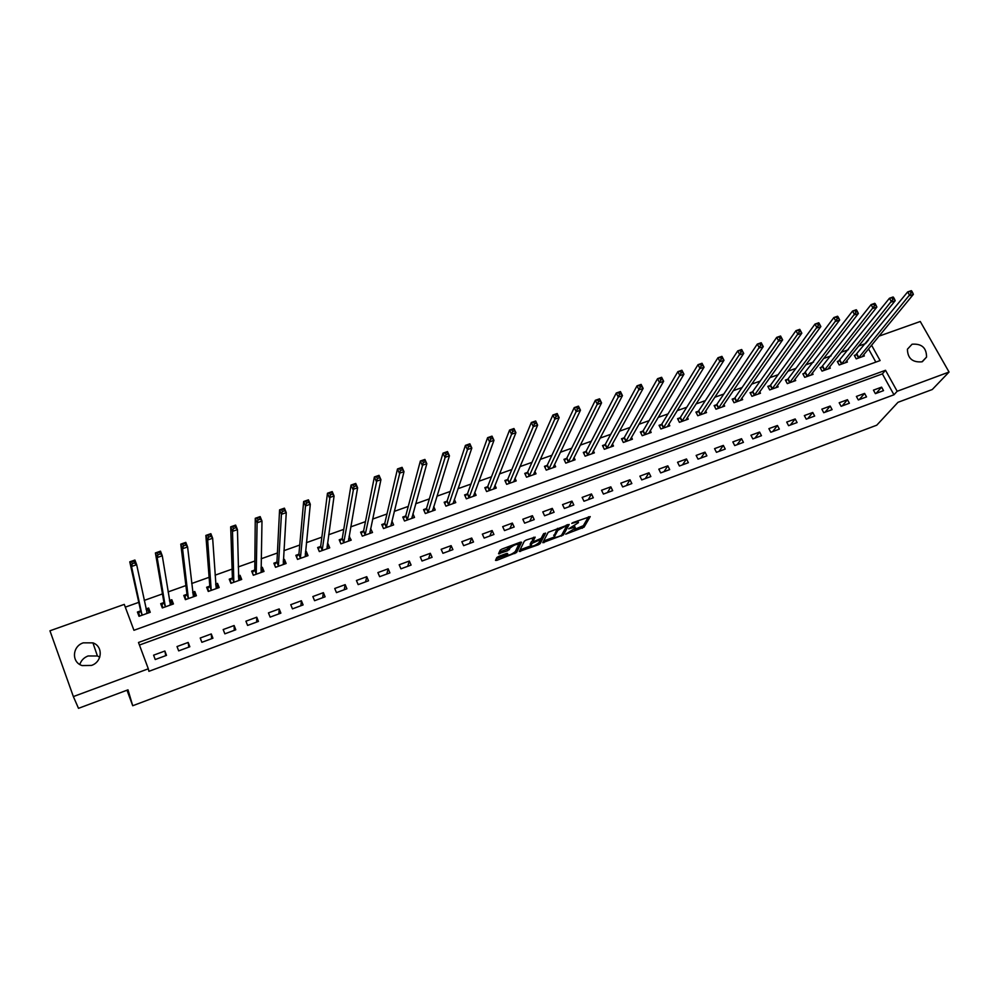 <?xml version="1.0" encoding="UTF-8"?>
<svg xmlns="http://www.w3.org/2000/svg" width="999" height="999" viewBox="0 0 999 999"><rect width="100%" height="100%" fill="white"/><g stroke="black" fill="none" stroke-linecap="round" stroke-linejoin="round"><path stroke-width="1.5" d="M565.709 534.19L584.053 527.172L590.222 516.595L573.039 522.552L571.753 523.364L574.65 522.602C577.497 521.628 578.746 521.653 578.409 522.677L568.706 528.821L571.578 528.071C574.4 527.097 575.649 527.122 575.312 528.121L565.709 534.19M79.82 664.485C81.144 660.451 83.891 657.604 88.062 655.968L97.415 655.981L99.75 657.18M83.279 642.844L92.932 642.869C103.309 646.328 102.36 661.937 91.458 665.434L82.168 665.584C71.329 662.362 72.19 646.291 83.279 642.844M912.075 344.218C921.715 343.506 926.548 347.789 926.548 357.093L922.002 361.813C912.512 362.6 907.654 358.404 907.417 349.213L912.075 344.218M498.588 556.443L496.803 557.542L495.516 560.389L496.79 560.364L516.583 552.497L521.59 542.22L520.317 542.22L501.96 549.075L500.149 550.199L498.551 553.721L507.654 550.774L510.327 547.827C514.123 544.842 516.87 543.831 518.556 544.805L515.272 551.61C511.55 554.532 508.841 555.544 507.117 554.62L507.642 553.508L506.368 553.521L498.588 556.443M878.945 336.176L920.266 321.491L949.05 372.04L932.279 389.51L897.989 402.31L876.76 425.187L132.717 705.744L127.997 689.834L78.496 708.328L73.364 696.578L49.95 630.794L124.276 604.383L133.941 630.294L880.107 360.564L871.553 345.167M949.05 372.04L897.177 391.271L885.514 370.279L138.486 642.482L148.314 668.806L73.364 696.578M148.314 668.806L148.901 671.328L893.968 394.78L897.177 391.271M542.744 542.669L563.386 534.927L569.193 524.45L548.201 532.28L542.744 542.669M538.324 544.78L519.255 551.473L524.3 541.208L526.123 540.059L535.164 537.15L533.016 541.383L534.253 541.383L541.171 538.349L543.468 533.916L545.616 533.116L540.109 543.656L538.324 544.78L537.837 543.743M893.968 394.78L882.379 373.888L139.448 645.042M881.593 387.15L873.451 390.147L875.386 393.643L883.528 390.634L881.593 387.15L876.061 393.394M864.597 393.406L856.393 396.428L858.316 399.95L866.533 396.915L864.597 393.406L859.19 399.625M847.464 399.712L839.185 402.759L841.108 406.306L849.387 403.246L847.464 399.712L842.182 405.906M830.181 406.069L821.84 409.153L823.75 412.712L832.105 409.627L830.181 406.069L825.037 412.237M812.749 412.487L804.332 415.584L806.243 419.168L814.672 416.059L812.749 412.487L807.741 418.618M795.179 418.956L786.688 422.09L788.598 425.686L797.09 422.552L795.179 418.956L790.296 425.062M777.447 425.487L768.893 428.646L770.791 432.267L779.357 429.095L777.447 425.487L772.714 431.556M759.577 432.067L750.936 435.252L752.834 438.898L761.463 435.701L759.577 432.067L754.969 438.099M741.545 438.711L732.829 441.92L734.715 445.579L743.431 442.357L741.545 438.711L737.087 444.705M723.351 445.404L714.56 448.638L716.445 452.322L725.237 449.075L723.351 445.404L719.043 451.373M705.007 452.16L696.141 455.419L698.014 459.128L706.88 455.856L705.007 452.16L700.848 458.091M686.5 458.978L677.559 462.262L679.42 465.996L688.373 462.687L686.5 458.978L682.492 464.86M667.832 465.846L658.816 469.168L660.676 472.914L669.692 469.592L667.832 465.846L663.973 471.703M649 472.777L639.897 476.136L641.745 479.907L650.849 476.548L649 472.777L645.304 478.596M629.994 479.782L620.816 483.154L622.664 486.95L631.843 483.566L629.994 479.782L626.46 485.551M610.826 486.838L601.56 490.247L603.408 494.068L612.674 490.646L610.826 486.838L607.454 492.569M591.483 493.956L582.142 497.402L583.978 501.236L593.319 497.789L591.483 493.956L588.274 499.65M571.977 501.136L562.537 504.607L564.373 508.479L573.801 504.994L571.977 501.136L568.931 506.793M552.285 508.391L542.769 511.888L544.58 515.784L554.108 512.262L552.285 508.391L549.413 513.998M532.417 515.709L522.814 519.243L524.625 523.151L534.228 519.605L532.417 515.709L529.732 521.266M512.362 523.089L502.684 526.648L504.483 530.581L514.173 527.01L512.362 523.089L509.852 528.596M492.132 530.531L482.355 534.128L484.153 538.086L493.931 534.477L492.132 530.531L489.81 536.001M471.715 538.049L461.85 541.683L463.636 545.666L473.501 542.02L471.715 538.049L469.58 543.468M451.111 545.641L441.158 549.3L442.932 553.309L452.897 549.637L451.111 545.641L449.163 551.011M430.319 553.296L420.267 556.992L422.028 561.026L432.092 557.317L430.319 553.296L428.559 558.616M409.328 561.026L399.188 564.76L400.936 568.818L411.089 565.072L409.328 561.026L407.767 566.296M388.149 568.818L377.909 572.589L379.645 576.673L389.897 572.889L388.149 568.818L386.788 574.038M366.758 576.698L356.418 580.494L358.166 584.602L368.506 580.794L366.758 576.698L365.609 581.855M345.179 584.64L334.74 588.486L336.463 592.619L346.903 588.761L345.179 584.64L344.23 589.747M323.389 592.669L312.849 596.54L314.573 600.699L325.1 596.815L323.389 592.669L322.652 597.714M301.386 600.761L290.746 604.682L292.457 608.866L303.097 604.932L301.386 600.761L300.874 605.756M279.183 608.94L268.444 612.887L270.142 617.107L280.881 613.136L279.183 608.94L278.883 613.873M256.755 617.195L245.916 621.191L247.602 625.424L258.441 621.428L256.755 617.195L256.681 622.077M234.116 625.524L223.177 629.557L224.85 633.828L235.789 629.782L234.116 625.524L234.278 630.344M211.264 633.94L200.212 638.011L201.873 642.307L212.924 638.224L211.264 633.94L211.651 638.698M188.174 642.444L177.023 646.553L178.671 650.873L189.835 646.753L188.174 642.444L188.811 647.127M164.872 651.023L153.609 655.169L155.232 659.527L166.508 655.369L164.872 651.023L165.747 655.644M868.618 339.897L865.571 343.581L858.578 346.066M848.438 349.675L841.133 352.285M831.081 355.856L823.538 358.541M813.586 362.088L805.781 364.86M795.928 368.369L787.886 371.241M778.134 374.712L769.829 377.672M760.177 381.106L751.61 384.153M742.057 387.55L733.241 390.696M723.788 394.056L714.697 397.29M705.356 400.624L696.003 403.958M686.775 407.242L677.135 410.676M668.019 413.923L658.104 417.445M649.088 420.654L638.898 424.288M630.007 427.447L619.517 431.181M610.739 434.303L599.962 438.149M591.308 441.221L580.232 445.167M571.703 448.214L560.327 452.26M551.923 455.257L540.222 459.415M531.955 462.362L519.955 466.633M511.813 469.53L499.488 473.926M491.483 476.773L478.821 481.281M470.954 484.078L457.979 488.698M450.249 491.446L436.938 496.191M429.345 498.888L415.684 503.758M408.254 506.406L394.243 511.388M386.95 513.986L372.602 519.093M365.459 521.64L350.736 526.885M343.756 529.37L328.671 534.74M321.853 537.162L306.393 542.669M299.737 545.042L283.903 550.674M277.41 552.996L261.189 558.766M254.87 561.013L238.249 566.933M232.105 569.118L215.097 575.174M209.116 577.31L191.696 583.503M185.901 585.564L168.082 591.92M162.462 593.918L144.218 600.411M138.799 602.347L125.312 607.142M875.836 362.1L868.506 348.863M856.53 354.62L854.32 355.407L856.218 358.853L864.347 355.944L863.673 354.732M839.535 360.701L837.312 361.501L839.197 364.972L847.389 362.025L846.702 360.776M822.389 366.833L820.154 367.644L822.04 371.128L830.294 368.169L829.595 366.87M805.107 373.027L802.846 373.838L804.732 377.335L813.061 374.35L812.337 373.014M787.687 379.258L785.401 380.082L787.287 383.604L795.679 380.594L794.942 379.208M770.104 385.552L767.806 386.376L769.68 389.922L778.146 386.888L777.397 385.452M752.384 391.895L750.062 392.732L751.935 396.291L760.476 393.231L759.69 391.745M734.502 398.301L732.167 399.138L734.04 402.722L742.644 399.625L741.845 398.089M716.483 404.745L714.123 405.594L715.983 409.203L724.662 406.081L723.838 404.483M698.301 411.263L695.916 412.112L697.777 415.734L706.53 412.587L705.681 410.939M679.957 417.819L677.559 418.681L679.407 422.327L688.236 419.155L687.362 417.432M661.463 424.45L659.04 425.312L660.876 428.983L669.792 425.786L668.88 423.988M642.794 431.118L640.359 431.993L642.195 435.689L651.173 432.467L650.249 430.581M623.975 437.862L621.515 438.748L623.339 442.457L632.404 439.198L631.443 437.237M604.982 444.655L602.497 445.554L604.32 449.288L613.473 446.004L612.462 443.943M585.826 451.523L583.316 452.41L585.127 456.168L594.368 452.859L593.319 450.711M566.495 458.441L563.973 459.34L565.771 463.124L575.087 459.777L574 457.517M547.002 465.422L544.455 466.333L546.241 470.129L555.644 466.758L554.507 464.385M527.322 472.452L524.75 473.376L526.535 477.197L536.026 473.801L534.84 471.291M507.48 479.57L504.882 480.494L506.655 484.34L516.221 480.906L514.997 478.259M487.45 486.738L484.827 487.674L486.6 491.545L496.253 488.074L494.955 485.277M467.232 493.968L464.585 494.917L466.358 498.813L476.098 495.317L474.737 492.332M446.84 501.273L444.168 502.222L445.929 506.143L455.756 502.609L454.32 499.438M426.261 508.641L423.564 509.602L425.312 513.536L435.227 509.977L433.716 506.58M405.482 516.071L402.772 517.045L404.508 521.003L414.51 517.42L412.912 513.761M384.528 523.576L381.78 524.562L383.504 528.546L393.606 524.925L391.895 520.979M363.361 531.143L360.602 532.142L362.312 536.151L372.515 532.492L370.604 528.558M342.008 538.798L339.21 539.797L340.921 543.831L351.211 540.134L349.088 536.263M320.454 546.515L317.632 547.514L319.33 551.585L329.72 547.852L328.022 543.806L327.385 544.03M298.701 554.295L295.854 555.319L297.54 559.403L308.029 555.644L306.331 551.56L305.469 551.873M276.735 562.162L273.863 563.186L275.537 567.307L286.126 563.511L284.44 559.403L283.341 559.79M254.558 570.092L251.661 571.141L253.321 575.274L264.011 571.44L262.337 567.307L261.001 567.794M232.18 578.109L229.246 579.158L230.906 583.329L241.696 579.457L240.035 575.299L238.449 575.861M209.578 586.201L206.618 587.262L208.267 591.458L219.156 587.549L217.507 583.366L215.672 584.015M186.763 594.368L183.779 595.429L185.402 599.662L196.403 595.716L194.768 591.495L192.682 592.245M163.724 602.609L160.702 603.696L162.325 607.941L173.426 603.958L171.803 599.725L169.468 600.561M140.459 610.938L137.412 612.025L139.023 616.308L150.237 612.287L148.626 608.016L146.016 608.953M127.01 690.209L132.717 705.744M882.379 373.888L885.514 370.279M370.791 528.496L370.092 531.768M349.5 536.113L348.901 539.485M328.022 543.806L327.522 547.302M306.331 551.56L305.956 555.207M284.44 559.403L284.191 563.224M262.337 567.307L262.25 571.366M240.035 575.299L240.11 579.645M217.507 583.366L217.794 588.036L215.734 584.914M194.768 591.495L195.267 596.116M171.803 599.725L172.515 604.283M148.626 608.016L149.55 612.524M498.763 553.246L499.075 553.921M574.962 527.372L574.65 526.073M578.046 521.915L577.797 520.766M574.45 529.47L583.354 525.686L588.523 516.77M562.387 533.741L567.557 524.587M543.606 541.033L554.32 537.012M560.389 535.864L561.65 535.077L566.708 525.899L565.884 525.874L557.817 530.382L554.42 536.65C554.12 537.649 555.382 537.662 558.216 536.675L560.389 535.864M557.492 528.346L557.804 530.394L557.105 528.858M554.07 535.876L557.092 528.871M530.781 545.841L520.054 549.862M533.628 537.25L532.417 540.084M543.881 533.541L539.423 542.145L540.109 543.656L538.973 542.569M530.831 545.704C532.492 546.653 535.177 545.654 538.911 542.707L540.159 540.297L538.936 540.284L532.042 543.319L530.831 545.704L530.407 544.78M532.767 540.821L531.331 541.808L532.03 543.331L531.343 541.795M530.132 544.193L531.331 541.808M509.677 546.191L510.289 547.902M499.275 552.11L506.955 549.238L509.577 546.353M515.334 551.473L520.092 542.307M496.241 558.791L507.08 554.72M862.137 356.73L913.373 294.355L909.752 295.617L907.654 291.933L854.707 356.106M910.289 291.533L907.654 291.933L911.275 290.672L910.289 291.533L911.125 293.019L912.574 292.507L911.737 291.034M911.125 293.019L858.428 358.067M912.574 292.507L913.373 294.355M845.179 362.824L895.204 300.687L891.545 301.96L889.447 298.251L837.699 362.212M892.07 297.864L889.447 298.251L893.106 296.978L892.07 297.864L892.919 299.338L894.38 298.838L893.531 297.352M892.919 299.338L841.42 364.173M894.38 298.838L895.204 300.687M828.059 368.968L876.872 307.068L873.176 308.341L871.091 304.62L820.541 368.369M873.7 304.233L871.091 304.62L874.774 303.334L873.7 304.233L874.537 305.731L876.011 305.219L875.174 303.721M874.537 305.731L824.287 370.329M876.011 305.219L876.872 307.068M810.801 375.162L858.366 313.499L854.644 314.797L852.559 311.051L803.246 374.575M855.156 310.677L852.559 311.051L856.28 309.752L855.156 310.677L855.993 312.175L857.479 311.663L856.643 310.152M855.993 312.175L806.992 376.523M857.479 311.663L858.366 313.499M793.406 381.406L839.697 320.005L835.938 321.316L833.865 317.532L788.124 378.833L785.801 380.831M836.438 317.17L833.865 317.532L837.612 316.233L836.438 317.17L837.274 318.681L838.773 318.157L837.936 316.646M837.274 318.681L789.56 382.792M838.773 318.157L839.697 320.005M775.861 387.712L820.853 326.561L817.057 327.884L814.984 324.088L770.541 385.127L768.219 387.15M817.557 323.726L814.984 324.088L818.78 322.764L817.557 323.726L818.381 325.249L819.904 324.712L819.068 323.201M818.381 325.249L771.977 389.098M819.904 324.712L820.853 326.561M758.166 394.056L801.835 333.179L798.014 334.515L795.941 330.694L752.809 391.471L750.486 393.519M798.488 330.344L795.941 330.694L799.762 329.358L798.488 330.344L799.325 331.868L800.848 331.331L800.024 329.807M799.325 331.868L754.257 395.467M800.848 331.331L801.835 333.179M740.309 400.462L782.642 339.86L778.783 341.208L776.722 337.362L734.927 397.877L732.592 399.937M779.257 337.013L776.722 337.362L780.581 336.026L782.642 339.86L780.806 336.476L779.257 337.013L780.082 338.561L781.63 338.024M780.082 338.561L736.375 401.885M722.314 406.93L763.273 346.603L759.377 347.964L757.317 344.093L716.895 404.333L714.547 406.418M759.839 343.756L757.317 344.093L761.213 342.744L763.273 346.603L761.4 343.219L759.839 343.756L760.664 345.304L762.225 344.767M760.664 345.304L718.343 408.354M704.158 413.449L743.718 353.409L739.784 354.782L737.737 350.886L698.701 410.839L696.353 412.962M740.247 350.562L737.737 350.886L741.67 349.525L743.718 353.409L741.82 350.012L740.247 350.562L741.058 352.11L742.632 351.573M741.058 352.11L700.149 414.885M685.851 420.017L723.988 360.277L720.017 361.663L717.969 357.742L680.356 417.407L677.996 419.555M720.454 357.43L717.969 357.742L721.94 356.368L723.988 360.277L722.052 356.868L720.454 357.43L721.278 358.991L722.864 358.441M721.278 358.991L681.805 421.466M667.382 426.648L704.058 367.207L700.049 368.606L698.014 364.672L661.85 424.026L659.49 426.198M700.486 364.36L698.014 364.672L702.022 363.274L704.058 367.207L702.097 363.798L700.486 364.36L701.298 365.934L702.909 365.372M701.298 365.934L663.299 428.109M648.751 433.341L683.953 374.213L679.907 375.624L677.871 371.653L643.181 430.706L640.809 432.917M680.331 371.353L677.871 371.653L681.917 370.254L683.953 374.213L681.942 370.791L680.331 371.353L681.143 372.939L682.767 372.377M681.143 372.939L644.63 434.815M629.957 440.084L663.648 381.281L659.565 382.704L657.542 378.708L624.35 437.45L621.977 439.685M659.977 378.421L657.542 378.708L661.625 377.297L663.648 381.281L661.613 377.847L659.977 378.421L660.789 380.02L662.424 379.445M660.789 380.02L625.799 441.57M641.882 386.588L641.083 384.977L639.435 385.552L640.234 387.162L641.882 386.588L643.144 388.411L639.023 389.847L637.012 385.839L641.133 384.403L643.144 388.411L610.951 446.74M639.435 385.552L637.012 385.839L605.357 444.255L602.971 446.516M640.234 387.162L606.805 448.389M591.957 453.721L622.452 395.616L618.294 397.065L587.637 455.269M619.492 394.368L621.153 393.793L620.354 392.17L618.681 392.744L619.492 394.368L618.294 397.065L616.283 393.019L586.188 451.111L583.791 453.396M618.681 392.744L616.283 393.019L620.441 391.583L622.452 395.616L621.153 393.793M572.564 460.676L601.56 402.884L597.352 404.358L595.354 400.287L566.858 458.029L564.46 460.352M597.739 400.025L595.354 400.287L599.562 398.826L601.56 402.884L599.425 399.438L597.739 400.025L598.538 401.648L600.224 401.061M598.538 401.648L568.306 462.212M553.096 467.669L580.456 410.227L576.211 411.713L574.225 407.617L547.352 465.01L544.942 467.37M576.585 407.355L574.225 407.617L578.471 406.143L580.456 410.227L578.284 406.768L576.585 407.355L577.385 409.003L579.083 408.404M577.385 409.003L548.801 469.218M578.284 406.768L578.471 406.143M533.454 474.725L559.153 417.644L554.87 419.143L552.897 415.022L527.672 472.052L525.249 474.45M555.232 414.772L552.897 415.022L557.18 413.536L559.153 417.644L556.942 414.173L555.232 414.772L556.018 416.421L557.742 415.821M556.018 416.421L529.12 476.273M556.942 414.173L557.18 413.536M513.636 481.83L537.637 425.137L533.316 426.635L531.343 422.49L507.804 479.183L505.394 481.593M533.666 422.265L531.343 422.49L535.676 420.991L537.637 425.137L535.402 421.653L533.666 422.265L534.453 423.913L536.188 423.314M534.453 423.913L509.253 483.404M535.402 421.653L535.676 420.991M494.093 488.848L493.793 488.199M493.643 489.011L515.909 432.692L511.538 434.215L509.59 430.045L487.774 486.338L485.339 488.811M511.888 429.82L509.59 430.045L513.961 428.534L515.909 432.692L513.636 429.208L511.888 429.82L512.674 431.493L514.423 430.881M512.674 431.493L489.223 490.596M513.636 429.208L513.961 428.534M473.988 496.066L473.638 495.292M473.464 496.253L493.968 440.334L489.56 441.87L487.612 437.674L467.557 493.568L465.122 496.078M489.885 437.45L487.612 437.674L492.02 436.138L493.968 440.334L491.658 436.838L489.885 437.45L490.671 439.135L492.432 438.524M490.671 439.135L469.006 497.864M491.658 436.838L492.02 436.138M453.708 503.346L453.296 502.447M453.096 503.571L471.815 448.052L467.357 449.6L465.422 445.367L447.152 500.874L444.705 503.421M467.669 445.167L465.422 445.367L469.88 443.818L471.815 448.052L469.455 444.543L467.669 445.167L468.444 446.853L470.229 446.241M468.444 446.853L448.601 505.182M469.455 444.543L469.88 443.818M433.229 510.701L432.767 509.64M432.542 510.939L449.438 455.831L444.93 457.405L443.007 453.146L426.561 508.241L424.113 510.839M445.229 452.947L443.007 453.146L447.502 451.585L449.438 455.831L447.04 452.322L445.229 452.947L446.004 454.657L447.814 454.033M446.004 454.657L428.009 512.574M447.04 452.322L447.502 451.585M412.575 518.106L412.038 516.895M411.8 518.394L426.823 463.698L422.277 465.284L420.367 461.001L405.781 515.684L403.334 518.319M422.577 460.814L420.367 461.001L424.912 459.428L426.823 463.698L424.388 460.189L422.577 460.814L423.339 462.537L425.162 461.9M423.339 462.537L407.217 520.029M424.388 460.189L424.912 459.428M391.733 525.599L391.108 524.175M390.871 525.899L403.996 471.653L399.4 473.251L397.49 468.943L384.802 523.189L382.355 525.874M399.675 468.768L397.49 468.943L402.085 467.345L403.996 471.653L401.523 468.131L399.675 468.768L400.437 470.492L402.285 469.855M400.437 470.492L386.251 527.559M401.523 468.131L402.085 467.345M370.691 533.154L369.98 531.493M369.755 533.491L380.931 479.682L376.286 481.293L374.388 476.948L363.636 530.756L361.176 533.503M376.548 476.798L374.388 476.948L379.033 475.337L380.931 479.682L378.409 476.148L376.548 476.798L377.31 478.533L379.17 477.884M377.31 478.533L365.085 535.164M378.409 476.148L379.033 475.337M349.45 540.771L348.639 538.848M348.426 541.133L357.617 487.787L352.934 489.423L351.049 485.052L342.27 538.411L339.81 541.208M353.184 484.902L351.049 485.052L355.744 483.429L357.617 487.787L355.07 484.253L353.184 484.902L353.946 486.65L355.819 486.001M353.946 486.65L343.718 542.832M355.07 484.253L355.744 483.429M328.022 548.463L327.073 546.216M319.393 551.56L318.269 549.05M326.91 548.863L334.078 495.979L329.345 497.639L327.472 493.231L320.704 546.128L318.281 548.926M329.583 493.094L327.472 493.231L332.205 491.583L334.078 495.979L331.481 492.432L329.583 493.094L330.332 494.855L332.23 494.193M330.332 494.855L322.153 550.574M331.481 492.432L332.205 491.583M306.381 556.231L305.294 553.596M297.677 559.365L296.553 557.017M305.182 556.668L310.302 504.258L305.507 505.931L303.659 501.498L298.938 553.921L296.578 556.705M305.731 501.373L303.659 501.498L308.441 499.837L310.302 504.258L307.655 500.711L305.731 501.373L306.481 503.146L308.404 502.485M306.481 503.146L305.507 505.931L300.387 558.391M307.655 500.711L308.441 499.837M284.54 564.073L283.241 561.301M275.749 567.232L274.638 565.109M283.254 564.535L286.263 512.624L281.431 514.31L279.583 509.852L276.96 561.775L274.663 564.56M281.643 509.74L279.583 509.852L284.415 508.166L286.263 512.624L283.579 509.065L281.643 509.74L282.38 511.525L284.315 510.851M282.38 511.525L281.431 514.31L278.409 566.271M283.579 509.065L284.415 508.166M262.5 571.99L260.976 569.093M253.621 575.174L252.535 573.326M261.114 572.477L261.988 521.078L257.093 522.777L255.269 518.281L254.782 569.717L252.547 572.489M257.292 518.181L255.269 518.281L260.152 516.595L261.988 521.078L259.253 517.507L257.292 518.181L258.029 519.98L259.99 519.305M258.029 519.98L257.093 522.777L256.231 574.238M259.253 517.507L260.152 516.595M240.247 579.969L238.474 576.96M231.281 583.191L230.207 580.494L230.257 581.705M238.773 580.506L237.45 529.62L232.505 531.343L230.694 526.81L232.392 577.734L230.207 580.494M232.692 526.723L230.694 526.81L235.627 525.099L237.45 529.62L234.665 526.036L232.692 526.723L233.416 528.533L235.402 527.847M233.416 528.533L232.505 531.343L233.828 582.28M234.665 526.036L235.627 525.099M208.729 591.283L207.667 588.561L207.804 590.284M216.209 588.598L212.65 538.249L207.667 539.984L205.856 535.427L209.778 585.826L207.667 588.561M207.829 535.352L205.856 535.427L210.851 533.691L212.65 538.249L209.827 534.665L207.829 535.352L208.554 537.175L210.552 536.488M208.554 537.175L207.667 539.984L211.226 590.397M209.827 534.665L210.851 533.691M195.092 596.178L194.031 593.456L192.757 592.944M185.964 599.462L184.902 596.728L185.215 599.163M193.431 596.778L187.6 546.965L182.555 548.726L180.769 544.13L186.95 593.993L184.902 596.728M182.705 544.068L180.769 544.13L185.802 542.382L187.6 546.965L184.728 543.369L182.705 544.068L183.416 545.916L185.439 545.204M183.416 545.916L182.555 548.726L188.386 598.588M184.728 543.369L185.802 542.382M172.19 604.407L171.141 601.66L169.543 601.073M162.962 607.717L161.913 604.957L162.437 607.904M170.429 605.032L162.275 555.781L157.18 557.554L155.407 552.934L163.898 602.247L161.913 604.957M157.305 552.884L155.407 552.934L160.502 551.161L162.275 555.781L159.353 552.185L157.305 552.884L158.017 554.745L160.065 554.033M158.017 554.745L157.18 557.554L165.347 606.868M159.353 552.185L160.502 551.161M149.063 612.699L148.027 609.939L146.091 609.278M139.748 616.046L138.711 613.274L139.373 616.183M147.203 613.374L136.676 564.697L131.531 566.483L129.77 561.825L140.622 610.576L138.711 613.274M131.643 561.8L129.77 561.825L134.915 560.039L136.676 564.697L134.415 562.949L133.704 561.076L131.643 561.8L132.355 563.661L134.415 562.949M132.355 563.661L131.531 566.483L142.07 615.222M133.704 561.076L134.915 560.039M583.354 525.686L584.053 527.172M581.543 526.81L582.242 528.296M562.687 533.429L563.386 534.927M561.288 535.414L561.588 536.051M543.381 541.446L543.956 542.669M566.321 525.062L566.633 525.724M553.721 535.139L554.42 536.65M519.905 550.162L520.491 551.473M532.317 539.86L533.016 541.383M539.722 539.335L540.059 540.059M506.58 553.446L507.117 554.62M508.766 548.089L509.465 549.637M506.955 549.238L507.654 550.774M499.2 552.285L499.837 553.708M515.896 550.961L516.595 552.472M514.323 552.559L514.81 553.608M496.153 558.965L496.79 560.364M856.992 354.195L858.89 357.642M856.667 354.495L858.566 357.954M839.984 360.277L841.882 363.748M839.672 360.589L841.57 364.048M822.839 366.408L824.737 369.905M822.539 366.72L824.425 370.204M805.556 372.602L807.442 376.111M805.244 372.902L807.142 376.411M788.124 378.833L790.009 382.367M787.824 379.145L789.697 382.667M770.541 385.127L772.414 388.673M770.241 385.439L772.127 388.986M752.809 391.471L754.682 395.042M752.522 391.783L754.395 395.342M734.927 397.877L736.8 401.461M734.64 398.176L736.513 401.76M716.895 404.333L718.756 407.942M716.62 404.632L718.468 408.241M698.701 410.839L700.561 414.473M698.426 411.138L700.287 414.772M680.356 417.407L682.205 421.054M680.082 417.707L681.93 421.353M661.85 424.026L663.698 427.697M661.588 424.325L663.423 427.997M643.181 430.706L645.017 434.403M642.919 431.006L644.755 434.702M624.35 437.45L626.186 441.158M624.1 437.749L625.923 441.458M605.357 444.255L607.18 447.977M605.107 444.543L606.93 448.276M586.188 451.111L588.011 454.87M585.951 451.398L587.762 455.157M566.858 458.029L568.668 461.8M566.62 458.316L568.431 462.1M547.352 465.01L549.15 468.806L547.352 465.01M547.115 465.297L548.913 469.105M527.672 472.052L529.458 475.874L527.659 472.065M527.447 472.34L529.233 476.161M507.804 479.158L509.59 483.004M507.592 479.445L509.378 483.291M487.774 486.338L489.547 490.197M487.562 486.625L489.335 490.484M467.557 493.568L469.318 497.465M467.345 493.856L469.118 497.752M447.152 500.874L448.901 504.782M446.953 501.161L448.701 505.069M426.561 508.241L428.309 512.175M426.361 508.528L428.109 512.462M405.781 515.684L407.517 519.642M405.594 515.959L407.33 519.917M384.802 523.189L386.538 527.172M384.627 523.464L386.351 527.447M363.636 530.756L365.359 534.777M363.461 531.043L365.184 535.052M342.27 538.411L343.981 542.445M342.108 538.686L343.818 542.719M320.704 546.128L322.402 550.187M320.554 546.403L322.252 550.461M298.938 553.921L300.624 558.004M298.788 554.183L300.487 558.279M276.96 561.775L278.646 565.896M276.823 562.05L278.509 566.171M254.782 569.717L256.456 573.863M254.645 569.992L256.318 574.125M232.392 577.734L234.041 581.905M232.268 577.996L233.916 582.167M209.778 585.826L211.426 590.022M209.665 586.088L211.313 590.284M186.95 593.993L188.586 598.214M186.838 594.255L188.474 598.476M170.08 604.358L170.317 604.994M163.898 602.247L165.522 606.493M163.799 602.509L165.422 606.755M146.766 612.462L147.09 613.336M140.622 610.576L142.233 614.847M140.534 610.839L142.145 615.109M92.932 642.869L97.415 655.981M926.548 357.093L922.377 361.663M509.615 546.291L510.327 547.827M508.753 548.114L509.453 549.662M515.884 550.986L516.583 552.497M507.804 479.183L509.577 483.029M487.762 486.363L489.535 490.234M467.532 493.618L469.293 497.502M447.127 500.924L448.876 504.845M426.536 508.304L428.271 512.25M405.744 515.759L407.48 519.717M384.765 523.276L386.501 527.26M363.599 530.856L365.322 534.877M342.232 538.511L343.943 542.557M320.667 546.241L322.365 550.312M298.901 554.045L300.587 558.129M276.923 561.925L278.596 566.033M254.733 569.867L256.406 574.013M232.342 577.897L233.991 582.067M209.728 586.001L211.376 590.184M186.9 594.18L188.536 598.401M163.848 602.434L165.472 606.68M140.584 610.776L142.183 615.047"/></g></svg>
